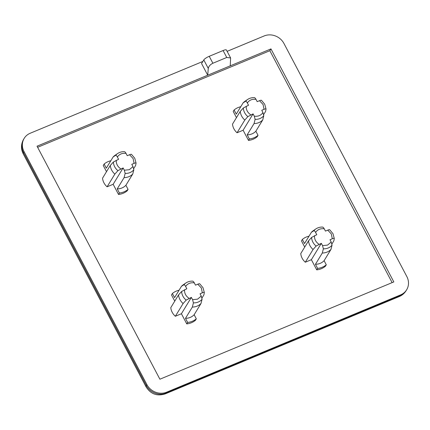<?xml version="1.0" encoding="UTF-8"?>
<svg xmlns="http://www.w3.org/2000/svg" width="430" height="430" viewBox="0 0 430 430"><rect width="100%" height="100%" fill="white"/><g stroke="black" fill="none" stroke-linecap="round" stroke-linejoin="round"><path stroke-width="0.64" d="M196.316 318.845A17.56 15.899 -148.6 0 1 187.652 322.446L186.765 323.897A17.56 15.899 -148.6 0 0 195.43 320.296L196.316 318.845L194.145 314.728L201.014 303.456L202.073 299.253L201.251 296.071L200.041 293.781L202.337 292.83C203.578 292.319 204.239 292.228 204.325 292.561L203.895 294.894L201.998 298.006M128.065 189.388A17.56 15.899 -148.6 0 1 119.4 192.995L118.513 194.446A17.56 15.899 -148.6 0 0 127.178 190.845L128.065 189.388L125.893 185.271L132.762 174.005L133.821 169.802L132.994 166.614L131.79 164.33L134.085 163.373C135.326 162.862 135.987 162.776 136.068 163.11L135.638 165.442L133.741 168.555M326.279 264.794A17.56 15.899 -148.6 0 1 317.614 268.395L316.727 269.852A17.56 15.899 -148.6 0 0 325.392 266.245L326.279 264.794L324.107 260.677L330.971 249.411L332.035 245.202L331.208 242.02L330.004 239.73L332.299 238.779C333.54 238.268 334.201 238.182 334.282 238.516L333.852 240.843L331.955 243.96M199.773 283.934C199.697 283.601 199.036 283.687 197.789 284.198L195.494 285.154L194.285 282.865C193.629 281.634 193.049 281.069 192.549 281.182M131.521 154.477C131.446 154.144 130.784 154.236 129.537 154.746L127.237 155.698L126.033 153.413C125.372 152.177 124.791 151.618 124.291 151.731M329.735 229.883C329.66 229.55 328.998 229.636 327.746 230.147L325.451 231.103L324.247 228.814C323.586 227.583 323.005 227.024 322.505 227.137M261.478 100.432C261.402 100.093 260.741 100.185 259.494 100.695L257.199 101.647L255.995 99.362C255.334 98.131 254.753 97.567 254.254 97.68M183.099 303.542A13.045 11.814 -148.6 0 1 179.955 299.586A13.045 11.814 -148.6 0 1 178.547 294.915L170.796 307.633A13.045 11.814 31.4 0 0 172.204 312.309A13.045 11.814 31.4 0 0 175.349 316.265L183.099 303.542L186.185 300.108L191.377 297.388L192.586 299.672L193.409 302.854L192.35 307.063L185.48 318.329L187.652 322.446M114.848 174.091A13.045 11.814 -148.6 0 1 111.703 170.135A13.045 11.814 -148.6 0 1 110.295 165.459L102.544 178.181A13.045 11.814 31.4 0 0 103.953 182.857A13.045 11.814 31.4 0 0 107.091 186.808L114.848 174.091L117.933 170.656L123.125 167.931L124.329 170.221L125.157 173.403L124.098 177.606L117.229 188.877L119.4 192.995M313.062 249.491A13.045 11.814 -148.6 0 1 309.917 245.541A13.045 11.814 -148.6 0 1 308.509 240.864L300.758 253.582A13.045 11.814 31.4 0 0 302.166 258.258A13.045 11.814 31.4 0 0 305.305 262.214L313.062 249.491L316.141 246.057L321.339 243.337L322.543 245.621L323.371 248.809L322.306 253.012L315.443 264.278L317.614 268.395M244.804 120.04A13.045 11.814 -148.6 0 1 241.665 116.084A13.045 11.814 -148.6 0 1 240.257 111.408L232.501 124.13A13.045 11.814 31.4 0 0 233.915 128.806A13.045 11.814 31.4 0 0 237.054 132.762L244.804 120.04L247.89 116.605L253.087 113.88L254.291 116.17L255.114 119.352L254.055 123.56L247.191 134.827L249.362 138.944L248.475 140.395L243.117 130.236L237.054 132.762M202.863 61.442L30.213 133.246A15.05 13.631 31.4 0 0 24.188 138.358A15.05 13.631 31.4 0 0 24.042 151.596L146.899 384.613A15.05 13.631 31.4 0 0 166.716 392.155L400.647 294.867A15.05 13.631 31.4 0 0 406.673 289.75A15.05 13.631 31.4 0 0 406.818 276.517L283.961 43.5A15.05 13.631 31.4 0 0 264.138 35.959L227.126 51.353M230.244 65.838L270.964 48.902L393.821 281.919L159.895 379.212L37.039 146.195L207.717 75.207L201.573 63.554L203.793 59.92L208.276 68.429L207.717 75.207L230.244 65.838L230.609 57.953L226.422 50.014A5.015 1.172 152.2 0 0 223.095 50.536L209.233 56.303A5.015 1.172 152.2 0 0 203.793 59.92M270.964 48.902L269.857 50.718L37.625 147.307M392.128 282.623L269.857 50.718M208.276 68.429C208.722 66.274 210.259 64.543 212.888 63.242L226.75 57.475L230.609 57.953M186.765 323.897L181.412 313.744L175.349 316.265M174.763 301.129L171.505 294.953L172.392 293.502A17.56 15.899 -148.6 0 1 179.068 290.218M118.513 194.446L113.16 184.287L107.091 186.808M106.506 171.672L103.254 165.502L104.141 164.045A17.56 15.899 -148.6 0 1 110.816 160.766M316.727 269.852L311.374 259.693L305.305 262.214M304.719 247.078L301.468 240.902L302.349 239.451A17.56 15.899 -148.6 0 1 309.03 236.172M249.362 138.944A17.56 15.899 -148.6 0 0 258.027 135.337L257.14 136.794A17.56 15.899 -148.6 0 1 248.475 140.395M236.468 117.626L233.21 111.451L234.097 109.994A17.56 15.899 -148.6 0 1 240.778 106.715M172.392 293.502L174.564 297.619L181.428 286.348L183.884 284.789C184.379 284.671 184.959 285.23 185.62 286.471L186.83 288.756L181.632 291.475L178.547 294.915M181.412 313.744L191.377 297.388M104.141 164.045L106.307 168.162L113.176 156.896L115.627 155.332C116.127 155.219 116.707 155.778 117.368 157.014L118.578 159.304L113.38 162.024L110.295 165.459M113.16 184.287L123.125 167.931M302.349 239.451L304.521 243.568L311.39 232.302L313.841 230.738C314.341 230.62 314.916 231.179 315.582 232.42L316.786 234.705L311.594 237.43L308.509 240.864M311.374 259.693L321.339 243.337M258.027 135.337L255.855 131.22L262.719 119.954L263.778 115.751L262.956 112.569L261.752 110.279L264.047 109.322C265.288 108.817 265.95 108.725 266.03 109.059L265.6 111.391L263.703 114.504M234.097 109.994L236.269 114.111L243.133 102.845L245.589 101.286C246.084 101.168 246.664 101.727 247.331 102.963L248.535 105.253L243.342 107.973L240.257 111.408M243.117 130.236L253.087 113.88M194.145 314.728A13.045 11.814 -148.6 0 1 185.48 318.329M199.724 283.784L203.019 287.713L204.325 292.561M201.014 303.456A13.045 11.814 -148.6 0 1 192.35 307.063M181.428 286.348A13.045 11.814 -148.6 0 1 183.218 284.821L185.835 283.021A11.642 10.54 -148.6 0 0 183.884 284.789M125.893 185.271A13.045 11.814 -148.6 0 1 117.229 188.877M131.467 154.332L134.767 158.261L136.068 163.11M132.762 174.005A13.045 11.814 -148.6 0 1 124.098 177.606M113.176 156.896A13.045 11.814 -148.6 0 1 114.96 155.364L117.583 153.569A11.642 10.54 -148.6 0 0 115.627 155.332M324.107 260.677A13.045 11.814 -148.6 0 1 315.443 264.278M329.681 229.738L332.981 233.667L334.282 238.516M330.971 249.411A13.045 11.814 -148.6 0 1 322.306 253.012M311.39 232.302A13.045 11.814 -148.6 0 1 313.174 230.77L315.792 228.97A11.642 10.54 -148.6 0 0 313.841 230.738M255.855 131.22A13.045 11.814 -148.6 0 1 247.191 134.827M261.429 100.281L264.724 104.21L266.03 109.059M262.719 119.954A13.045 11.814 -148.6 0 1 254.055 123.56M243.133 102.845A13.045 11.814 -148.6 0 1 244.923 101.313L247.54 99.518A11.642 10.54 -148.6 0 0 245.589 101.286M184.534 289.712C184.346 293.298 185.862 296.173 189.082 298.339M116.277 160.256C116.095 163.841 117.61 166.716 120.83 168.888M314.491 235.661C314.308 239.247 315.824 242.122 319.044 244.294M246.239 106.205C246.051 109.79 247.572 112.671 250.792 114.837M192.586 299.672L197.596 299.156L201.251 296.071M193.409 302.854A11.642 10.54 31.4 0 0 198.257 302.032A11.642 10.54 31.4 0 0 202.073 299.253M124.329 170.221L129.339 169.705L132.994 166.614M125.157 173.403A11.642 10.54 31.4 0 0 130.005 172.58A11.642 10.54 31.4 0 0 133.821 169.802M322.543 245.621L327.552 245.105L331.208 242.02M323.371 248.809A11.642 10.54 31.4 0 0 328.219 247.981A11.642 10.54 31.4 0 0 332.035 245.202M202.337 292.83L201.353 287.976L197.789 284.198M134.085 163.373L133.101 158.525L129.537 154.746M332.299 238.779L331.315 233.925L327.746 230.147M264.047 109.322L263.063 104.474L259.494 100.695M181.632 291.475A11.642 10.54 31.4 0 0 182.927 296.2A11.642 10.54 31.4 0 0 186.185 300.108M113.38 162.024A11.642 10.54 31.4 0 0 114.676 166.749A11.642 10.54 31.4 0 0 117.933 170.656M311.594 237.43A11.642 10.54 31.4 0 0 312.889 242.149A11.642 10.54 31.4 0 0 316.141 246.057M243.342 107.973A11.642 10.54 31.4 0 0 244.632 112.698A11.642 10.54 31.4 0 0 247.89 116.605M146.076 386.866A12.54 2.929 -27.8 0 1 146.345 385.522L23.489 152.505A12.54 2.929 152.2 0 0 23.225 153.854L146.076 386.866C150.704 394.111 157.106 396.444 165.292 393.858L399.223 296.566A12.54 4.44 -112.6 0 0 400.094 295.775L166.163 393.063A12.54 4.44 67.4 0 1 165.292 393.858M23.225 153.854C20.801 148.93 20.936 144.072 23.634 139.272A15.05 13.631 -148.6 0 0 23.489 152.505L24.042 151.596M146.899 384.613L146.345 385.522A15.05 13.631 -148.6 0 0 166.163 393.063L166.716 392.155M399.223 296.566C402.141 295.329 404.437 293.362 406.119 290.659A15.05 13.631 -148.6 0 1 400.094 295.775L400.647 294.867M223.095 50.536L226.75 57.475M212.888 63.242L209.233 56.303M263.778 115.751A11.642 10.54 -148.6 0 1 255.114 119.352M185.62 286.471C187.62 283.574 190.506 282.376 194.285 282.865M117.368 157.014C119.363 154.123 122.254 152.919 126.033 153.413M315.582 232.42C317.577 229.523 320.468 228.325 324.247 228.814M262.956 112.569C260.962 115.46 258.07 116.659 254.291 116.17M247.331 102.963C249.325 100.072 252.211 98.873 255.995 99.362M24.188 138.358L23.634 139.272M406.673 289.75L406.119 290.659M192.731 281.139C190.178 281.021 187.883 281.645 185.835 283.021M124.48 151.688C121.926 151.564 119.626 152.193 117.583 153.569M322.688 227.088C320.14 226.97 317.84 227.599 315.792 228.97M254.436 97.637C251.889 97.519 249.588 98.142 247.54 99.518"/></g></svg>
